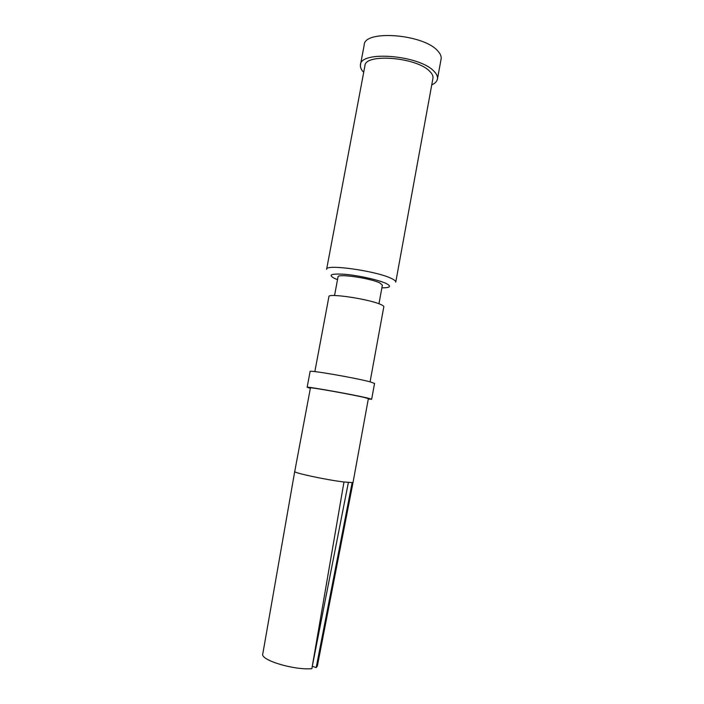 <?xml version="1.0" encoding="UTF-8"?>
<svg xmlns="http://www.w3.org/2000/svg" width="704" height="704" viewBox="0 0 704 704"><rect width="100%" height="100%" fill="white"/><g stroke="black" fill="none" stroke-linecap="round" stroke-linejoin="round"><path stroke-width="1.06" d="M348.374 482.46L312.259 666.415M312.541 666.345L316.175 667.621L317.346 666.054M352.158 482.592L343.983 481.994C326.533 479.952 292.679 472.683 294.738 471.478L310.429 387.922C308.422 386.751 351.771 394.442 364.637 397.558L368.368 398.631L353.056 482.346L352.158 482.592L316.175 667.621M441.047 59.303L441.153 58.749C441.47 56.232 440.29 53.574 437.598 50.767C423.13 33.95 363.968 29.647 364.206 44.968L360.51 64.583M431.737 84.929C435.186 83.327 437.105 81.277 437.492 78.778C437.8 76.393 436.594 73.858 433.875 71.166C419.25 55.062 360.052 50.406 360.439 64.944C360.122 67.302 361.205 69.758 363.704 72.318M432.89 78.558L432.978 78.109C433.242 75.979 432.15 73.718 429.713 71.333C416.68 57.147 364.628 53.064 364.91 65.894L326.638 269.192M382.378 285.129L379.72 282.885C370.198 278.115 337.031 273.398 338.026 276.901L334.541 295.53M383.812 306.821L383.83 306.698C383.847 306.099 382.738 305.325 380.521 304.383C368.738 299.015 327.518 292.89 328.918 296.63L314.846 371.615M374.546 383.46L370.506 381.964C356.347 378.022 307.903 369.67 310.103 371.51L307.138 387.279L310.358 388.282M368.298 399.027L371.659 399.238L367.558 398.05C353.294 394.592 304.832 385.994 307.129 387.306M353.065 482.284L317.354 666.054M294.73 471.478L262.803 653.831C259.811 659.877 293.559 670.296 311.863 668.694L343.983 481.994M395.754 282.137L395.78 281.987C395.824 281.081 394.495 279.972 391.802 278.661C377.3 271.031 324.922 263.657 326.612 269.333M381.876 287.857C390.35 287.848 391.767 286.396 386.144 283.492C378.778 279.981 359.163 275.563 345.277 274.331C330.818 273.407 327.422 274.85 335.095 278.67L337.515 279.638M441.153 58.749L437.501 78.778M432.978 78.109L395.78 281.987M382.404 285.014L378.963 303.767M383.83 306.698L370.075 381.85M374.554 383.416L371.659 399.238"/></g></svg>
